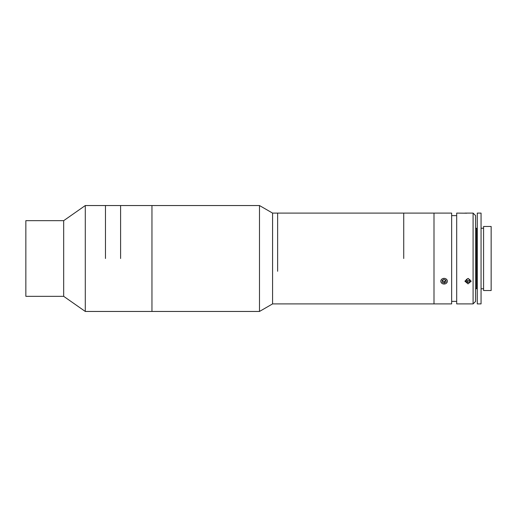 <?xml version="1.0" encoding="UTF-8"?>
<svg xmlns="http://www.w3.org/2000/svg" width="517" height="517" viewBox="0 0 517 517"><rect width="100%" height="100%" fill="white"/><g stroke="black" fill="none" stroke-linecap="round" stroke-linejoin="round"><path stroke-width="0.78" d="M440.807 213.101L451.651 213.101L451.651 303.899L272.582 303.899L259.482 311.46L151.953 311.46L151.953 205.54L85.292 205.54L85.292 311.46L63.681 296.331L63.681 220.669L85.292 205.54M120.603 258.5L120.603 205.54L120.603 258.5M105.468 258.5L105.468 205.54L105.468 258.5M63.681 296.331L25.85 296.331L25.85 220.669L63.681 220.669M473.087 303.899L473.087 213.101L475.608 215.628L475.608 301.372L473.087 303.899L456.692 303.899L456.692 213.101L466.786 213.198M473.087 213.101L464.893 213.101M468.04 283.872L464.893 281.196L468.04 278.411L471.194 281.196L468.04 283.872M456.692 301.372L451.651 301.372M456.692 215.628L451.651 215.628M440.93 213.101L272.582 213.101L259.482 205.54L151.953 205.54L151.953 311.46L85.292 311.46M433.996 303.899L433.996 213.101L433.996 303.899M477.281 228.992L476.525 228.236L476.525 288.764L475.608 288.764M483.582 258.5L483.582 290.528L491.15 290.528L491.15 226.472L483.582 226.472L483.582 258.5M477.281 258.5L477.281 303.899L481.062 303.899L481.062 213.101L477.281 213.101L477.281 258.5M466.302 279.697A1.887 1.635 180 0 0 469.779 279.697M469.707 281.784L470.095 279.93L468.428 278.708L466.379 279.348L465.991 281.209L467.659 282.424L469.707 281.784L469.824 279.729M466.263 279.897L467.659 280.912L467.659 282.424M445.034 281.106L444.084 281.494M443.134 281.106L442.274 280.589M442.319 280.266A1.887 1.635 180 0 0 445.88 280.188M446.778 279.581A3.276 2.837 180 0 0 442.216 278.87A3.276 2.837 180 0 0 441.389 282.818A3.276 2.837 180 0 0 445.951 283.529A3.276 2.837 180 0 0 446.778 279.581M446.055 282.004L445.874 280.124L443.903 279.316L442.113 280.395L442.293 282.276L444.265 283.083L446.055 282.004M442.248 280.311L442.293 282.276M442.293 280.763L444.265 281.571L444.265 283.083M444.265 281.571L445.919 280.576M277.629 271.263L277.629 213.101L277.629 271.263M272.582 303.899L272.582 213.101M259.482 311.46L259.482 205.54M403.732 258.5L403.732 213.101L403.732 258.5M475.608 228.236L476.525 228.236M477.281 288.008L476.525 288.764M481.062 288.764L483.582 288.764M481.062 228.236L483.582 228.236"/></g></svg>

